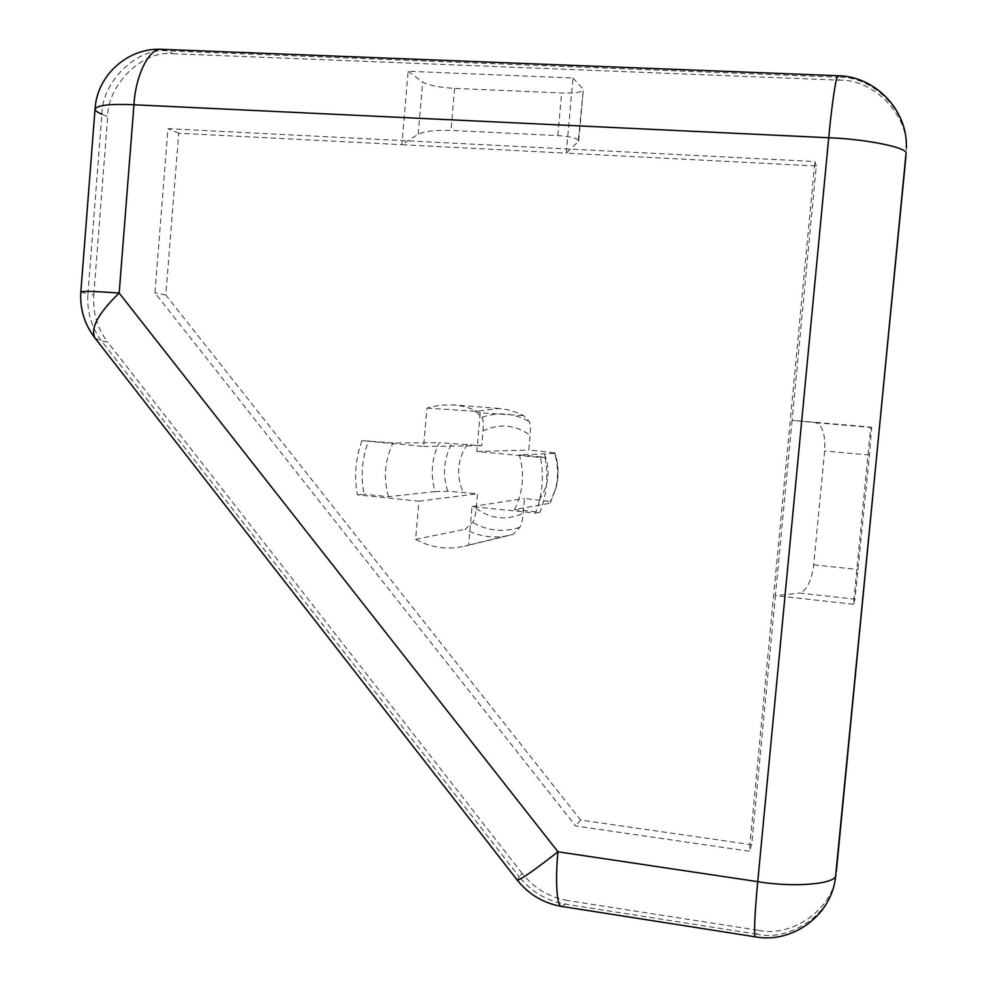 <?xml version="1.0" encoding="UTF-8"?>
<svg xmlns="http://www.w3.org/2000/svg" width="987" height="987" viewBox="0 0 987 987"><rect width="100%" height="100%" fill="white"/><g stroke="black" fill="none" stroke-linecap="round" stroke-linejoin="round"><path stroke-width="0.74" stroke-dasharray="4.93 3.7" d="M483.025 430.863C483.593 423.966 483.198 419.45 481.866 417.304L475.537 411.357L499.225 408.482L508.342 409.876L518.78 413.282L523.653 415.626L529.242 421.535C530.414 423.682 530.71 428.222 530.13 435.168L528.81 450.084L554.78 452.774L554.62 453.489C558.235 465.383 558.469 477.511 555.323 489.885L550.166 503.173L550.413 501.606L524.504 498.46L523.184 513.339C522.542 520.26 521.42 524.911 519.853 527.292L513.141 534.288L509.674 535.25C494.031 538.791 479.226 536.78 465.222 529.229L472.65 522.357C474.389 520.013 475.574 515.399 476.215 508.527L477.511 493.747L447.691 491.292L435.033 491.575C430.209 474.698 431.627 458.4 439.277 442.694L481.73 445.692L483.025 430.863C499.422 423.263 515.128 424.706 530.13 435.168M480.225 412.813C471.872 408.322 462.854 405.669 453.169 404.867L439.758 405.188L426.952 408.087L423.633 446.457L362.032 440.646C355.505 458.252 353.963 476.326 357.442 494.869L418.92 501.162L415.626 539.358C431.097 547.797 447.493 550.055 464.803 546.144L468.64 545.071L472.008 506.59L535.546 513.092C542.468 495.092 544.121 476.561 540.506 457.487L476.844 451.478L480.225 412.813L523.653 415.626M476.844 451.478L528.81 450.084M362.032 440.646L393.085 442.953L439.277 442.694M423.633 446.457L481.73 445.692M415.626 539.358L465.222 529.229M418.92 501.162L477.511 493.747M535.546 513.092L540.062 512.191L514.474 509.576L550.166 503.173M472.008 506.59L524.504 498.46M357.442 494.869L363.981 494.216C360.551 475.894 362.069 458.03 368.533 440.634M435.033 491.575L388.496 496.72L363.981 494.216M426.952 408.087L475.537 411.357M514.474 509.576C523.159 492.057 524.776 473.809 519.322 454.859L554.62 453.489M94.937 338.035L101.747 341.243C91.409 327.499 86.794 311.707 87.905 293.892L80.835 291.992M101.895 114.159C101.908 81.637 137.415 47.018 167.494 50.88L172.873 53.73C142.979 49.881 107.706 84.228 107.694 116.528L101.895 114.159L87.905 293.892L93.777 294.953C92.667 312.632 97.257 328.301 107.534 341.958L101.747 341.243L519.261 876.801L517.213 880.046M561.776 906.448L565.095 904.104C546.564 900.86 531.277 891.754 519.261 876.801L522.172 873.47C534.115 888.3 549.278 897.331 567.673 900.539L565.095 904.104L756.77 934.134L755.45 936.86M838.012 75.74L838.629 77.22L167.494 50.88L162.25 49.35M835.384 878.368C832.757 913.098 790.291 942.116 756.77 934.134L757.917 930.235C791.204 938.156 833.361 909.274 835.915 874.803M906.3 150.209C909.348 115.023 873.174 78.861 839.135 80.144L838.629 77.22C872.94 75.913 909.409 112.37 906.337 147.84M93.777 294.953L107.694 116.528M172.873 53.73L839.135 80.144M757.917 930.235L567.673 900.539M522.172 873.47L107.534 341.958M566.279 153.158L572.978 77.985L408.137 71.261L401.882 144.707L178.721 133.233L165.816 295.014L580.652 820.024L751.687 844.749L775.387 595.654L853.471 604.254L870.682 427.087L792.08 420.326L816.286 166.001L566.279 153.158L578.715 141.129C577.703 138.242 570.745 136.403 557.84 135.614L450.985 130.383C435.489 129.951 424.558 131.222 418.204 134.195L401.882 144.707L566.279 153.158M408.137 71.261L422.658 82.118C428.494 85.326 439.141 87.411 454.612 88.374L561.628 92.975C574.582 93.395 581.799 92.359 583.292 89.854L578.111 142.153M870.682 427.087L871.644 427.494L869.448 455.044L854.964 599.158L799.532 593.088C806.7 590.559 811.425 581.146 813.695 564.848L824.626 451.022C825.502 434.625 822.578 425.175 815.842 422.695L792.08 420.326L775.387 595.654L799.532 593.088M816.286 166.001L814.904 161.535L167.975 128.668L154.922 292.868L575.631 825.971L749.281 851.226L814.904 161.535M178.721 133.233L167.975 128.668M572.978 77.985L582.873 88.892M519.322 454.859L544.972 457.277C548.538 476.116 546.897 494.413 540.062 512.191M540.506 457.487L544.972 457.277M388.496 496.72C383.215 478.152 384.745 460.226 393.085 442.953M468.64 545.071L513.141 534.288M751.687 844.749L749.281 851.226M853.471 604.254L854.964 599.158M580.652 820.024L575.631 825.971M165.816 295.014L154.922 292.868M481.866 417.304C498.176 411.678 513.968 413.097 529.242 421.535M447.691 491.292C442.361 474.611 443.768 458.56 451.886 443.151M467.344 444.347C457.277 459.51 455.883 475.5 463.162 492.303M519.853 527.292C503.395 532.622 487.664 530.969 472.65 522.357M476.215 508.527C490.983 519.1 506.639 520.704 523.184 513.339M555.323 489.885L556.088 487.726C559.123 475.919 558.679 464.26 554.78 452.774C558.667 464.075 559.098 475.722 556.088 487.726L550.413 501.606M539.112 499.928C549.438 484.654 550.869 468.492 543.442 451.454M557.84 135.614L561.628 92.975M454.612 88.374L450.985 130.383M418.204 134.195L422.658 82.118M869.448 455.044L824.626 451.022M815.842 422.695L871.644 427.494M813.695 564.848L858.32 569.548M578.715 141.129L583.292 89.854M509.674 535.25L464.803 546.144M499.225 408.482L453.169 404.867"/><path stroke-width="1.48" d="M80.835 291.992C82.489 290.931 95.27 291.288 119.168 293.077C98.244 313.274 90.175 328.264 94.937 338.035C84.487 324.365 79.787 309.017 80.835 291.992L95.036 109.162C95.295 110.778 97.577 112.444 101.895 114.159M517.213 880.046C520.248 880.071 533.831 870.657 557.963 851.793C555.138 880.046 556.73 907.472 561.776 906.448C543.677 903.339 528.822 894.543 517.213 880.046L94.937 338.035M95.06 108.866C97.047 74.79 128.581 47.166 162.25 49.35C149.493 46.771 135.441 75.419 133.961 104.77C109.902 103.734 96.923 105.19 95.036 109.162M905.98 155.983L835.397 878.294C830.684 916.244 791.734 943.683 755.45 936.86C753.612 938.44 754.87 910.705 757.745 881.65C794.831 887.992 837.963 883.846 835.841 874.716L835.384 878.368M836.359 871.25L906.004 153.664C909.632 148.05 866.993 139.056 828.722 137.761C831.696 105.412 836.421 73.359 838.012 75.74C874.568 76.061 907.966 109.68 906.337 147.84M119.168 293.077L133.961 104.77L828.722 137.761L757.745 881.65L557.963 851.793L119.168 293.077M162.25 49.35L838.012 75.74M755.45 936.86L561.776 906.448"/></g></svg>
